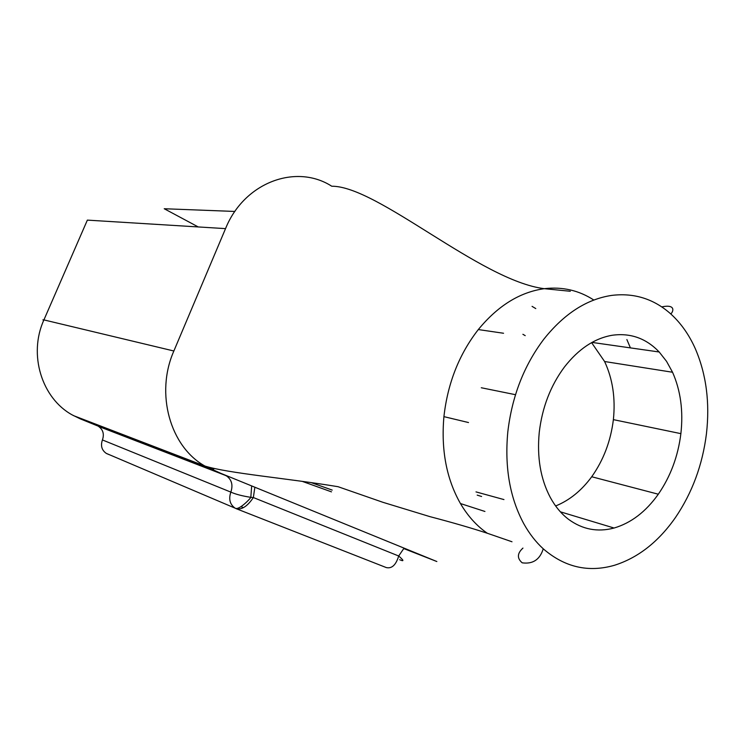 <?xml version="1.0" encoding="UTF-8"?>
<svg xmlns="http://www.w3.org/2000/svg" width="745" height="745" viewBox="0 0 745 745"><rect width="100%" height="100%" fill="white"/><g stroke="black" fill="none" stroke-linecap="round" stroke-linejoin="round"><path stroke-width="1.12" d="M311.391 482.676L332.205 490.089M173.864 350.997L43.918 319.903L87.361 220.12L225.539 228.622L173.864 350.997C155.025 393.611 170.26 446.842 204.931 466.044L226.564 475.962C231.751 479.733 233.176 485.116 230.838 492.11C235.643 494.261 242.302 496.002 250.823 497.334L253.356 497.539C247.545 506.172 241.892 509.906 236.389 508.77L235.15 508.174C229.935 504.533 228.501 499.178 230.838 492.11L102.419 439.941C100.445 445.799 101.776 450.315 106.442 453.491L109.291 454.701M215.026 470.97L254.855 487.221L253.356 497.539L398.687 555.993L404.069 548.134L254.855 487.221M403.697 548.543L436.849 561.525L412.907 551.896M210.267 467.618L213.713 469.033M302.349 481.4L331.488 491.858M234.899 211.45L164.226 208.74L198.254 226.946M525.216 335.641L522.897 334.3M404.069 548.134L434.847 560.706M591.595 342.635L604.605 361.521C612.679 378.87 615.603 398.249 613.377 419.64C610.76 441.012 603.543 460.047 591.716 476.753C581.5 490.629 569.478 500.37 555.64 505.967M612.194 335.259C630.466 332.745 646.139 338.332 659.204 351.994L666.542 361.344L672.549 372.249C680.632 390.529 683.407 410.998 680.883 433.646C678.062 456.266 670.537 476.455 658.31 494.214C645.841 511.75 631.089 523.018 614.057 528.028C597.639 532.377 582.488 529.499 568.593 519.367C561.33 513.836 555.211 506.488 550.229 497.325C540.516 478.839 536.866 457.16 539.259 432.296C542.202 407.394 550.592 385.631 564.44 367.006C578.567 348.921 594.482 338.332 612.194 335.259L612.176 335.259M695.392 348.883C689.172 334.859 680.977 323.218 670.798 313.962C653.924 298.913 634.265 292.72 611.813 295.383C586.827 299.099 564.179 313.692 543.878 339.143C523.986 365.478 511.964 396.424 507.801 431.988C504.505 467.497 509.915 498.2 524.014 524.126C529.471 533.839 535.879 542.071 543.245 548.804C564.608 567.262 588.336 572.756 614.411 565.297C638.083 557.8 658.44 541.857 675.482 517.477C692.189 492.855 702.507 464.992 706.428 433.888C709.994 402.738 706.316 374.409 695.392 348.883M236.612 508.854L386.301 567.578C391.851 568.835 395.977 564.971 398.687 555.993C403.939 560.547 404.274 561.777 399.683 559.691M535.776 308.579L532.06 306.363M225.539 228.622C244.183 182.208 296.221 163.341 331.749 186.222C377.687 185.971 480.367 280.632 544.297 288.688C519.88 292.105 497.884 305.739 478.309 329.569C459.134 354.22 447.68 383.237 443.918 416.641C440.984 449.989 446.497 478.961 460.438 503.536C467.804 516.062 476.772 525.979 487.332 533.262L487.351 533.271M213.908 470.514L80.339 418.886L72.312 414.965C41.813 398.361 28.105 354.527 43.918 319.903L42.912 319.829L43.657 320.499M225.232 475.301L98.442 426.345C103.08 429.604 104.412 434.139 102.419 439.941M80.339 418.886L97.26 425.767M242.972 507.438L241.026 506.665M593.839 300.049C578.921 290.354 562.41 286.564 544.297 288.688L570.325 291.267M503.555 333.257L478.309 329.569M468.512 422.545L443.918 416.641M484.93 511.461L460.438 503.536M630.419 347.887L626.88 339.571M481.605 496.496L477.2 495.127M515.493 394.701L481.289 387.754M672.549 372.249L604.595 361.521M680.883 433.646L613.377 419.64M658.31 494.214L591.716 476.753M614.057 528.019L560.389 511.824M251.67 485.936L250.823 497.334C250.702 498.303 238.912 510.67 235.15 508.174L106.2 453.351M227.933 476.381L97.791 426M511.992 541.764L487.332 533.262C471.464 528.047 452.299 522.496 429.865 516.62L382.865 502.288L338.081 486.709C287.291 478.262 228.305 473.354 204.94 466.053L73.504 415.626M199.977 465.523L199.334 465.42M475.999 491.896L503.955 499.578M659.204 351.994L592.005 342.411M661.737 306.893C675.557 303.969 673.666 311.289 670.798 313.962M522.943 548.087C517.16 553.386 516.918 558.294 522.208 562.829C532.889 564.282 539.902 559.607 543.245 548.804"/></g></svg>
